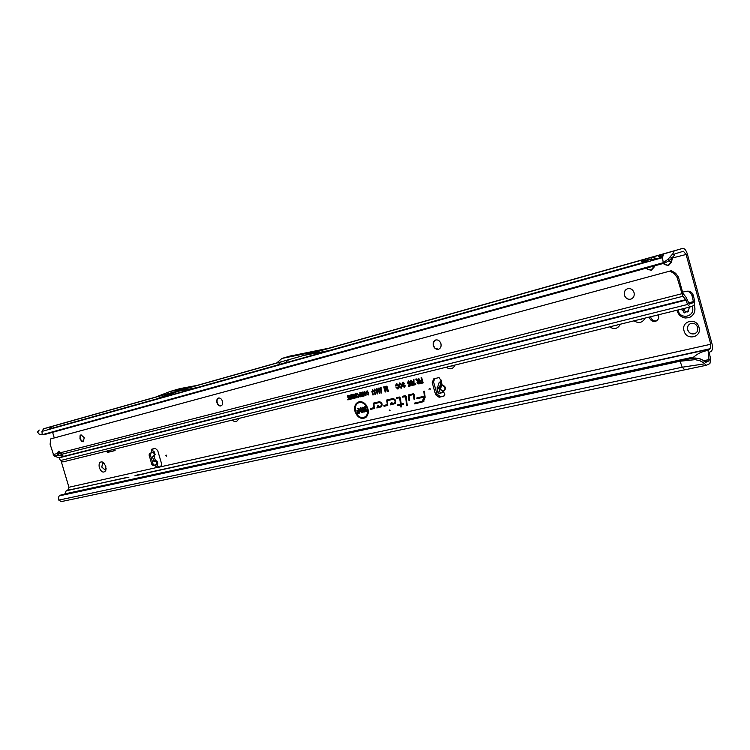 <?xml version="1.0" encoding="UTF-8"?>
<svg xmlns="http://www.w3.org/2000/svg" width="750" height="750" viewBox="0 0 750 750"><rect width="100%" height="100%" fill="white"/><g stroke="black" fill="none" stroke-linecap="round" stroke-linejoin="round"><path stroke-width="1.12" d="M99.3 467.709C98.559 463.059 99.787 461.212 102.994 462.169L105.806 466.191L105.731 470.616C103.519 473.241 101.372 472.275 99.3 467.709M104.4 463.425L102.787 463.059L101.719 467.006L105.019 469.931L106.144 468.647M684.038 330.853C680.878 320.887 696.544 317.1 699.009 327.347C702.131 337.434 686.409 340.988 684.038 330.853M697.669 327.45C696.375 324.15 694.097 322.819 690.825 323.466C688.125 324.628 687.066 326.737 687.647 329.803C688.941 333.103 691.228 334.434 694.509 333.778C697.191 332.625 698.25 330.506 697.669 327.45M102.806 463.059L101.812 466.978L105.019 469.931M690.544 323.569C688.097 324.834 687.159 326.897 687.731 329.766C689.025 333.075 691.312 334.397 694.594 333.75L694.922 333.628M649.237 317.072L649.341 317.541C650.531 320.606 652.612 321.853 655.603 321.281C658.125 320.203 659.109 318.197 658.566 315.262L658.416 314.803M650.541 316.753L650.616 317.062C651.684 319.931 653.634 321.206 656.456 320.906M440.756 393.066L438.872 393.309L437.803 392.156L437.109 388.847L439.069 382.688L441.272 380.897L439.041 377.559L433.716 378.853L432.188 382.575L435.628 394.697L439.088 397.256L443.766 396.188C445.078 395.278 445.116 394.097 443.888 392.625L443.344 392.184L440.859 393.066L439.791 391.913L439.097 388.603L441.047 382.434L441.619 385.144L442.491 384.975C445.884 386.681 446.316 388.744 443.784 391.172L443.363 390.806C445.809 388.669 445.444 386.916 442.266 385.547L441.422 385.228L442.059 385.519L439.875 389.156L442.978 390.9L442.716 391.425L439.875 389.156M166.613 455.587L166.275 455.109L165.759 455.784L166.613 456.112L166.613 455.587M430.172 388.847L429.881 388.387L428.897 389.147L430.172 388.847M175.875 391.519L155.109 399.506L197.794 387.422L178.162 391.275L162.094 397.434M646.744 268.022L647.278 269.147L646.181 268.181M646.584 268.069L648.188 269.4L651.047 269.991L653.447 267.159L654.009 267.291L651.225 270.347L647.278 269.147M641.475 263.531L641.194 263.072L648.581 261.047L642.544 263.231M653.062 256.941L655.959 258.938M655.397 258.094L653.091 259.491L650.953 259.134L651.431 257.4M640.472 260.316L657.853 255.431M647.4 258.534L646.884 260.316L644.803 260.175L644.372 260.756L645.337 261.984M663.862 263.287L664.387 264.431L663.272 263.456M663.684 263.334L665.288 264.656L668.231 265.266L670.688 262.397L671.259 262.538L668.409 265.641L664.387 264.431M669.15 260.606L670.688 262.397L672.103 258.075L686.109 254.475L710.766 344.25L710.175 348.712L708.056 350.447C702.553 351.262 697.809 353.438 693.816 356.981L694.106 358.266M672.103 258.075L672.244 257.55M672.825 256.884L671.259 262.538M662.466 257.362L659.681 258.431M641.803 259.988L682.65 248.419C684.534 248.306 686.109 250.191 687.366 254.081L711.984 343.716C712.894 347.738 712.547 350.334 710.944 351.516L709.641 352.106L709.397 353.559L710.662 358.997L709.913 363.591L706.247 365.287L684.788 369.825L682.238 367.209L58.781 500.109L61.294 501.6L684.994 369.759M662.559 255.262L661.547 255.938L662.438 257.1M390 410.231L389.269 410.391L390 410.231M390.009 410.512L389.812 409.931M367.238 408.712C365.034 403.359 361.903 401.494 357.844 403.125C355.472 404.925 354.731 407.691 355.613 411.403C357.028 415.425 359.4 417.525 362.747 417.703C366.703 416.897 368.203 413.897 367.238 408.712M362.419 417.703L363.056 417.722C367.078 416.897 368.597 413.85 367.622 408.591C365.381 403.144 362.194 401.25 358.069 402.909L357.281 403.547M367.866 408.572C366.3 404.128 363.675 401.803 360 401.597C355.594 402.488 353.925 405.806 355.003 411.544C357.431 417.478 360.909 419.531 365.428 417.703C368.016 415.716 368.831 412.669 367.866 408.572M360.731 401.616L360.309 401.616C355.959 402.497 354.319 405.769 355.378 411.422C357.778 417.262 361.2 419.288 365.653 417.488L366.309 416.981M414.197 394.678L413.184 393.806L408.337 394.931L408.966 400.566L409.594 400.425L409.059 395.587L413.269 394.603L414.084 399.394L414.713 399.244L414.197 394.678M413.419 393.834L408.741 394.931L409.575 400.256M406.209 396.544L405.206 395.672L402.356 396.328L402.441 397.134L405.609 396.75L406.603 405.722L407.231 405.581L406.209 396.544M405.441 395.7L402.75 396.328L402.816 396.872L405.994 396.647L407.213 405.413M399.553 397.809L400.547 404.231L397.613 404.897L397.706 405.694L400.641 405.028L400.866 407.034L401.484 406.884L401.259 404.878L403.359 404.4L403.275 403.603L401.175 404.081L400.5 398.109L399.459 397.022L396.553 397.688L396.647 398.484L399.797 397.575L400.247 397.987L400.95 404.231L398.016 404.897L398.072 405.441L401.006 404.766L401.466 406.725M155.925 464.681L155.766 466.228L157.275 467.578L160.772 466.8L161.625 463.894L157.688 450.497L155.25 448.35L151.819 449.166L151.284 450.994L152.287 452.288L154.341 451.856L150.919 453.075L150.319 454.678L153.131 464.241L154.397 465.206L157.866 463.941L157.097 461.316M152.944 448.903L152.737 450.506L153.741 451.791M157.378 464.175L157.209 465.722L158.728 467.072L161.241 466.519M145.781 473.466L146.334 473.156L145.753 473.363M145.378 473.55L134.803 475.875M64.828 494.166L66.169 490.8L67.716 490.275L68.934 487.266L61.313 461.616M236.109 419.128L237.6 418.762M450.966 366.056L452.334 365.916M614.991 325.528L616.791 325.294M668.212 312.384L669.572 312.281M639.516 319.472L641.4 319.219M115.106 450.441L109.031 451.931L108.253 450.712M434.513 378.656L433.603 382.069L437.034 394.172L440.484 396.722L444.3 395.859M153.816 461.203L152.503 456.741L155.128 454.603L154.059 455.963L155.363 460.397L157.059 461.175L153.816 461.203L155.363 460.397M152.344 452.466L149.662 453.366L149.062 454.969L151.875 464.531L153.131 465.487L154.303 465.216M439.069 382.688L441.047 382.434L441.262 380.906M238.594 418.519L238.397 419.184C236.934 422.006 234.872 422.306 232.219 420.094M454.969 365.062C453 369.159 450.094 369.881 446.25 367.219M620.363 324.206C617.794 328.847 614.212 329.738 609.609 326.859M645.103 318.094C642.45 322.819 638.756 323.728 634.031 320.831M666.487 312.806L670.153 311.906M106.772 451.088L107.578 452.409L114.928 450.6L114.891 449.081M52.603 432.3L54.263 437.897M363.272 394.566L362.559 392.072L363.047 391.95L364.191 395.944L363.553 396.094L362.119 393.375L362.297 396.403L361.706 396.544L360.562 392.55L361.05 392.438L361.734 394.8L362.034 392.194L363.909 395.344L363.075 392.044M360.216 394.256L359.775 392.747L360.262 392.625L361.406 396.619L359.906 396.891L359.081 395.887L359.691 394.378L360.628 394.256L360.291 392.719M355.744 396.525L355.003 393.909L355.481 393.797L356.625 397.772L354.347 395.531L355.097 398.137L354.609 398.25L353.475 394.284L356.269 396.881L355.509 393.891M351.366 395.522L351.178 394.847L353.1 394.378L354.244 398.344L352.35 398.794L352.153 398.128L353.569 397.781L353.297 396.863L351.966 397.181L351.769 396.506L353.109 396.188L352.819 395.166L351.366 395.522L353.128 394.472M351.178 397.622L350.438 395.025L350.916 394.913L352.05 398.869L349.791 396.637L350.531 399.234L350.053 399.347L348.919 395.4L351.703 397.987L350.944 395.006M348.422 399.028L347.484 395.747L347.963 395.634L348.9 398.906L349.678 398.719L349.875 399.394L347.85 399.881L347.653 399.216L348.844 399.019L347.991 395.719M368.231 392.85L367.153 391.622L366.272 392.691L366.947 390.947L368.728 392.738L368.372 394.941L366.675 393.975L367.913 394.369L368.616 392.728L367.069 391.65M378.797 388.041L380.212 389.559L378.797 389.203L379.913 393.291L379.322 393.431L378.347 390.009L379.219 388.041M376.631 388.566L378.047 390.084L376.631 389.738L377.747 393.816L377.166 393.956L376.181 390.534L377.053 388.566M374.475 389.091L375.881 390.609L374.475 390.262L375.591 394.331L375.009 394.472L374.025 391.059L374.897 389.1M372.328 389.616L373.734 391.134L372.319 390.778L373.434 394.847L372.853 394.988L371.878 391.584L372.741 389.625M381.066 393.084L380.569 387.609L381.066 387.478L381.572 392.963L381.066 393.084L381.075 387.581M387.328 389.738L386.344 386.259L386.934 386.119L388.397 391.256L387.6 391.444L385.688 387.806L385.903 391.856L385.172 392.025L383.7 386.906L384.291 386.766L385.238 390.056L385.041 386.578L385.594 386.447L387.975 390.525L386.953 386.212M418.856 380.691L418.228 378.478L418.847 378.328L420.338 383.578L418.762 383.953L417.056 382.762L417.431 381.141L415.669 379.106L416.372 378.938L418.219 380.822L419.278 380.691L418.875 378.431M423.806 391.303L424.341 396.197L416.887 397.913L416.981 398.719L424.425 397.003L422.081 401.381L414.581 403.087L414.675 403.894L423.375 401.7L425.119 397.294L424.453 391.153L423.806 391.303L424.734 396.197L417.291 397.922L417.347 398.466L424.8 396.75L422.4 401.4L414.984 403.087L415.041 403.631L424.031 401.137M379.256 401.747L373.322 403.134L373.847 407.625L370.575 408.609L370.669 409.387L374.119 408.553L374.016 403.781L379.472 402.497C381.75 403.322 382.106 404.597 380.559 406.303L378.019 406.894L378.488 405.694L377.672 405.881L376.856 407.963L381.3 406.837C382.809 404.466 382.238 402.75 379.575 401.7L373.725 403.134L374.231 407.531L370.978 408.609L371.034 409.134L374.119 408.553M392.812 398.569L386.766 399.984L387.281 404.522L383.953 405.525L384.047 406.312L387.562 405.459L387.469 400.631L393.028 399.328C395.344 400.162 395.709 401.438 394.125 403.172L391.528 403.772L392.006 402.553L391.181 402.75L390.347 404.859L394.884 403.706C396.422 401.306 395.841 399.581 393.141 398.522L387.159 399.984L387.666 404.419L384.347 405.525L384.413 406.059L387.759 405.253M421.697 380.072L421.05 377.794L421.669 377.644L423.159 382.903L420.712 383.494L420.478 382.659L422.306 382.219L421.931 380.906L420.366 381.281L420.131 380.447L422.109 380.072L421.697 377.738M398.091 386.194L396.628 384.562L396.122 386.016L395.475 385.969L396.375 383.747L398.691 386.053L398.231 388.894L396.019 387.694L396.553 387.366L397.631 388.228L398.475 386.072L396.872 384.337L396.45 384.637M401.334 385.406L399.862 383.775L399.356 385.228L398.709 385.191L399.619 382.95L401.944 385.266L401.475 388.116L399.253 386.916L399.788 386.588L400.875 387.441L401.719 385.284L400.116 383.55L399.684 383.85M401.878 384.075L403.069 382.144L404.728 383.747L402.966 383.016L402.478 383.906L405.178 385.706L404.756 387.319L402.562 386.091L404.109 386.663L404.344 385.453L402.909 385.209L401.878 384.075L403.069 382.144M407.541 383.025L408.384 380.841L409.781 382.238L408.403 381.628L408.141 382.856L408.891 383.709L409.959 383.044L410.419 385.894L408.637 386.325L408.403 385.491L409.669 385.191L409.519 384.272L407.541 383.025L408.637 380.869M410.672 380.259L412.303 381.628L412.8 383.953L412.2 385.603L410.784 384.413L409.978 382.172L411.15 380.259M413.916 379.537L414.009 384.141L415.613 383.756L415.856 384.591L413.531 385.144L413.306 379.678L413.916 379.537M356.887 393.403L358.688 395.091L358.05 397.472L356.241 395.728L356.147 394.247L357.338 393.403M364.462 391.547L366.281 393.244L365.634 395.644L363.806 393.9L363.712 392.4L364.922 391.547M43.781 434.747L664.706 263.053L663.244 262.716L42.206 434.709L39.244 434.184L43.781 434.747L42.206 434.709L41.972 431.447L43.5 428.85L276.562 363.122M674.147 250.988L672.881 253.725L674.409 255.225L671.709 258.197L668.822 260.803L668.006 259.275L663.244 262.716L662.503 257.644L663.506 253.997L682.622 248.419L658.95 255.15M289.744 356.147L329.606 348.047L321.834 350.353L281.953 358.434L276.525 363.131L321.834 350.353M281.419 361.753L277.341 365.259L322.622 352.575L277.322 365.269M658.509 258.759L658.256 258.291L662.447 257.184L659.428 258.028L659.878 258.375M674.409 255.225L674.934 253.847L683.391 251.241L686.109 254.475M288.722 359.691L284.812 363.038L330.028 350.353L303.572 355.5M50.587 429L156.562 398.944L49.491 428.962M641.194 263.072L329.513 350.456L641.194 263.072L641.709 263.466M652.697 259.847L658.256 258.291L652.65 259.866L654.441 259.903M177.759 389.231L170.419 391.388L179.991 388.603L197.409 385.341L190.078 387.506L170.316 391.416L154.322 397.594L190.078 387.506M49.022 427.172L43.5 428.85M642.975 262.641L640.772 260.4M329.231 348.122L640.828 260.231M52.322 428.175L49.791 427.069M48.994 427.181L155.484 397.144L48.994 427.181M659.991 257.869L657.816 255.6M359.428 409.5L360.741 407.672L362.475 409.228L360.609 408.478L360.094 409.322L362.812 410.925L362.353 412.397L360.038 411.337L361.462 411.863L362.137 411.122L359.428 409.5L361.059 407.691M358.444 410.4L357.863 408.366L358.538 408.216L359.906 412.987L357.394 413.559L357.178 412.8L359.006 412.378L358.659 411.169L357.103 411.525L356.878 410.766L358.856 410.4L358.566 408.3M365.494 409.903L364.603 406.8L365.278 406.641L366.656 411.431L365.991 411.591L363.553 408.844L364.444 411.947L363.759 412.097L362.391 407.316L363.056 407.156L365.991 410.194L365.306 406.725M39.244 434.184L37.5 432.047L39.234 430.05M710.175 348.712L136.631 475.294M704.831 361.697L709.134 360.778L708.056 350.447M709.425 359.55L703.762 360.619M709.134 360.778L705.609 362.419L704.353 360.909L703.584 362.681L706.247 365.287M703.584 362.681L699.853 360.722L695.138 359.653L695.691 358.031L681.15 360.178L60.694 495.066L59.119 496.05L58.528 497.362L58.781 500.109M681.15 360.178L680.034 361.228L59.344 495.872M695.138 359.653L680.034 361.228L682.238 367.209L704.306 363.881M378.441 405.787L377.334 407.691L381.666 406.519M377.334 407.691L376.856 407.963M374.016 403.781L379.725 402.272C382.144 403.153 382.528 404.503 380.878 406.322L378.019 406.894M391.969 402.656L390.825 404.578L395.259 403.378M390.825 404.578L390.347 404.859M387.469 400.631L393.281 399.103C395.738 399.984 396.131 401.344 394.444 403.191L391.528 403.772M399.694 397.05L396.956 397.688L397.013 398.231L399.797 397.575M403.284 403.697L401.175 404.081M401.259 404.878L403.341 404.231M409.059 395.587L413.522 394.369L414.694 399.075M362.391 407.316L363.122 407.231M363.759 412.097L362.803 407.306M363.553 408.844L365.991 411.591M356.878 410.766L358.856 410.4M357.103 411.525L357.291 410.756M358.659 411.169L357.441 411.281M359.006 412.378L359.006 410.916M357.178 412.8L359.428 412.369M357.394 413.559L357.591 412.791M359.859 412.828L357.741 413.316M360.431 410.559L359.803 409.378M361.95 410.831L360.731 410.334M362.137 411.122L362.278 410.625M361.65 411.834L362.522 411M360.038 411.337L360.75 411.262M361.894 412.594L360.459 411.328M362.634 412.153L362.147 412.369M361.8 409.387L360.863 408.263M420.131 380.447L422.109 380.072M420.366 381.281L420.544 380.447M421.931 380.906L420.712 381.038M422.306 382.219L422.278 380.653M420.478 382.659L422.728 382.219M420.712 383.494L420.9 382.659M423.122 382.744L421.059 383.241M397.631 388.228L398.475 386.072M396.019 387.694L396.637 387.534M397.856 389.053L396.441 387.656M396.375 383.747L396.956 383.728M395.475 385.969L396.703 383.766M400.875 387.441L401.719 385.284M399.253 386.916L399.881 386.747M401.091 388.275L399.684 386.878M398.709 385.191L399.938 382.978M402.909 385.209L402.262 383.953M404.344 385.453L403.209 384.984M404.569 385.847L404.681 385.247M404.109 386.663L404.953 385.716M402.562 386.091L403.181 385.997M404.353 387.488L402.984 386.081M404.156 383.981L403.219 382.8M409.088 384.497L407.925 382.903M409.519 384.272L409.669 385.191M408.403 385.491L410.072 385.191M408.637 386.325L408.825 385.491M410.391 385.734L408.984 386.072M409.35 383.072L409.969 383.081M409.303 383.728L409.734 383.1M409.209 382.481L408.656 381.403M412.078 384.844L412.575 383.991L411.853 383.316M412.453 385.5L411.169 384.291L411.366 383.175L410.363 382.041L410.991 380.278M411.412 382.772L412.069 381.647L410.822 381.047M410.869 383.334L411.366 383.175M412.191 384.113L411.609 383.541L411.919 384.844L412.575 383.991M411.684 381.778L410.887 381.019L410.597 382.022L411.309 382.781L412.069 381.647M414.009 384.141L415.641 383.85M413.306 379.678L413.944 379.631M413.344 384.506L413.719 379.688M413.531 385.144L413.747 384.422M415.809 384.431L413.878 384.9M418.303 380.812L419.278 380.691M420.3 383.419L419.016 383.728L417.441 382.641L417.984 381.038L416.438 379.022M418.369 383.156L419.906 382.894L419.447 381.272L417.909 381.844M415.669 379.106L416.156 379.088M417.431 381.141L417.984 381.038M419.091 381.525L417.863 381.872L417.675 382.613L419.484 382.894L419.447 381.272M385.041 386.578L385.641 386.531M385.238 390.056L385.669 390.834L385.434 386.588M383.7 386.906L384.319 386.859M385.172 392.025L384.122 386.906M387.6 391.444L386.194 387.928M371.878 391.584L372.647 389.634M372.853 394.988L372.262 391.462M372.797 390.206L373.181 391.369M374.025 391.059L374.803 389.109M375.009 394.472L374.409 390.938M375.338 390.844L374.944 389.681M376.181 390.534L376.959 388.584M377.166 393.956L376.566 390.413M377.1 389.156L377.494 390.319M378.347 390.009L379.125 388.059M379.322 393.431L378.731 389.887M379.659 389.794L379.266 388.631M368.241 394.387L368.616 392.728M366.675 393.975L367.2 393.872M368.1 395.053L367.097 393.938M366.947 390.947L367.416 390.938M366.272 392.691L367.275 390.966M347.653 399.216L348.844 399.019M347.85 399.881L348.066 399.206M349.828 399.244L348.188 399.637M348.9 398.906L349.706 398.812M348.919 395.4L349.444 395.363M350.053 399.347L349.341 395.391M349.791 396.637L351.591 398.981M352.819 395.166L351.713 395.278M353.109 396.188L353.156 394.922M351.769 396.506L353.522 396.188M351.966 397.181L352.191 396.506M353.297 396.863L352.312 396.947M353.569 397.781L353.644 396.619M352.153 398.128L353.981 397.781M352.35 398.794L352.575 398.119M354.197 398.194L352.697 398.559M353.475 394.284L354 394.256M354.609 398.25L353.888 394.284M354.347 395.531L356.156 397.884M358.331 397.359L356.616 395.606L357.206 393.422M358.181 396.816L358.2 395.203L356.916 394.144L356.728 395.625L357.741 396.816L358.584 395.081L356.962 394.116M361.369 396.469L360.197 396.675L359.456 395.766L360.628 394.256M360.103 396.206L361.144 396.047L360.75 394.688L359.747 395.1M360.403 394.931L359.559 395.747L360.731 396.056L360.75 394.688M361.584 392.306L362.081 392.288M361.734 394.8L362.166 395.569L361.978 392.306M360.562 392.55L361.078 392.531M361.706 396.544L360.984 392.55M363.553 396.094L362.55 393.337M365.925 395.522L364.191 393.778L364.791 391.575M365.409 394.969L366.169 393.234L364.537 392.278M365.794 393.366L364.659 392.231L364.641 394.566L365.438 394.969L366.169 393.234M668.822 260.803L664.706 263.053M668.006 259.275L672.881 253.725M670.481 256.688L671.709 258.197M658.622 255.375L660.919 256.331L661.575 257.428M659.212 255.206L661.641 256.163M641.55 260.184L643.819 261.131L644.503 262.219M642.075 260.034L644.475 260.991M653.756 260.091L652.678 259.856M648.581 261.047L642.281 262.828L642.741 263.175M41.119 434.766L39.066 434.147M695.691 358.031L700.5 358.988L704.353 360.909M700.5 358.988L699.853 360.722M284.812 363.038L277.341 365.259L284.812 363.038M176.381 391.8L178.162 391.275M152.419 452.409L154.341 451.856M441.291 380.166L442.059 385.519L442.491 384.975M443.888 392.625L443.363 390.806L442.716 391.425M152.503 456.741L154.059 455.963M128.925 477.169L67.716 490.275M139.35 474.881L137.306 474.938M639.394 319.5L642.188 318.816M614.869 325.566L617.578 324.891M450.844 366.084L453.047 365.541M235.988 419.156L236.944 419.109M689.503 317.456C693.947 315.253 695.662 311.55 694.659 306.356L694.303 305.297M677.062 310.725C678.431 314.878 681.188 317.306 685.331 318L688.941 317.653C693.731 315.6 695.625 311.841 694.622 306.375L694.266 305.325M688.706 307.322L689.241 307.884L687.769 311.962L685.716 311.794L684.637 312.881L681.497 309.103M676.931 310.228L677.053 310.706M61.978 454.191L58.416 451.209L57.328 453.553L58.294 455.109L63.037 455.953L61.978 454.191L682.856 296.297L677.1 277.406L678.394 276.966L675.712 273.347L671.372 270.684L50.691 438.909L671.372 270.684M50.691 438.909L50.119 444.272L53.925 455.841L58.312 455.128L58.959 453.506L62.616 454.697M79.987 435.919L80.325 438.703L81.722 441.45M83.241 441.797L81.891 441.562L79.997 438.853L80.081 435.694L81.037 434.775M216.816 401.109L217.838 404.363M220.997 405.919L218.953 405.497L217.041 402.684L217.106 399.478L218.513 398.025M438.553 349.247L434.981 348.178L433.434 345.581L433.341 342.825L435.694 339.984C433.556 340.912 432.769 342.787 433.341 345.619C434.4 348.441 436.134 349.65 438.553 349.247C440.691 348.319 441.478 346.444 440.906 343.622C439.847 340.8 438.103 339.581 435.703 339.984M631.059 299.091L630.947 299.119C628.341 299.691 626.316 298.716 624.872 296.194L624.338 294.45C624.094 291.656 625.163 289.734 627.544 288.712M84.272 437.728L81 434.784L79.903 438.881L83.175 441.825L84.272 437.728M222.45 401.269C221.559 398.869 220.237 397.791 218.484 398.034C216.928 398.747 216.412 400.312 216.947 402.712C217.828 405.122 219.15 406.191 220.912 405.938C222.469 405.234 222.975 403.669 222.45 401.269M634.059 292.65C632.841 289.453 630.684 288.131 627.619 288.684C624.872 289.838 623.803 292.013 624.394 295.2C625.622 298.397 627.778 299.719 630.862 299.156C633.591 298.003 634.659 295.837 634.059 292.65M686.109 291.328L686.953 291.197C690.169 290.859 692.306 292.322 693.375 295.584L694.734 301.406L694.012 305.475L690.037 306.994L62.841 461.934L60.422 460.538L59.147 457.828L54.291 456.131M678.394 276.966L682.894 293.325L686.109 297.3L689.306 304.134M682.856 296.297L685.753 299.644L687.6 304.462L690.037 306.994M670.069 271.106L674.409 273.778L677.1 277.406M59.231 451.247L58.791 453.094L53.194 454.613M689.934 307.013L62.841 461.934M688.828 303.75L693.234 302.653L689.353 304.125M693.234 302.653L693.422 301.631L688.491 302.859M682.584 292.181L685.631 291.403C688.847 291.066 690.994 292.528 692.062 295.8L693.422 301.631M439.641 389.222L441.422 385.228M437.775 392.016L439.762 391.772M652.5 260.203L648.562 261.544M652.753 266.363L653.447 267.159L653.794 266.072M158.728 467.072L68.934 487.266M66.169 490.8L126.225 477.581M64.763 493.894L693.816 356.981M147.891 472.613L708.872 349.294M154.397 455.062L153.553 452.184M157.097 464.269L156.253 461.391M443.1 392.259L442.922 391.397L443.784 391.172M710.766 344.25L160.931 466.734M654.469 265.884L654.009 267.291M41.972 431.419L662.503 257.644M322.022 350.297L663.506 253.997M277.969 364.913L197.372 387.506L277.969 364.913M197.109 385.397L276.834 362.906L197.1 385.397M650.953 259.134L646.884 260.316M289.772 356.147L281.953 358.434L289.762 356.147M292.856 355.266L285.047 357.562M292.987 355.238L285.178 357.525M277.997 364.884L285.459 362.662M179.878 388.631L172.537 390.787M179.991 388.603L172.65 390.759M440.484 396.722L439.088 397.256M437.034 394.172L435.628 394.697M433.603 382.069L432.188 382.575M437.194 387.488L439.172 387.244M437.109 388.847L439.097 388.603M153.131 464.241L151.875 464.531M150.319 454.678L149.062 454.969M150.919 453.075L149.662 453.366M109.031 451.931L107.578 452.409M108.459 451.416L107.006 451.884M683.241 308.672L685.575 311.831L684.009 309.994L682.134 310.387M685.247 312.084L683.841 312.291M678.009 309.966L678.141 310.519C680.419 320.241 695.409 316.65 692.419 306.994L692.137 306.141M684.366 312.891L684.881 312.656M688.275 311.484L687.216 311.972M688.322 311.334L685.716 311.794M686.616 311.784L688.341 310.969M682.734 310.566L684.197 309.675M683.597 309.488L682.809 308.775M684.169 312.825L684.966 312.469M686.072 311.625L688.069 310.884M60.422 460.538L687.6 304.462M59.147 457.828L686.016 300.103M674.409 273.778L675.712 273.347M60.741 452.681L681.609 293.784M685.753 299.644L58.547 457.65M693.375 295.584L692.062 295.8M104.194 463.294L102.994 462.169M430.191 389.288L429.881 388.387M646.566 268.069L648.188 269.391L646.941 267.966M642.272 259.978L645.422 261.956M663.666 263.344L665.278 264.656L664.059 263.231M659.409 255.15L662.428 256.969M154.331 451.884L155.1 454.528M329.222 348.122L640.753 260.25M661.462 257.466L658.509 255.403M658.256 258.291L658.762 258.694M644.391 262.247L641.447 260.212M40.116 434.334L41.662 434.606M42.891 434.719L43.537 434.747M175.378 391.65L175.087 392.194M441.159 381.488L441.253 380.906M438.872 393.309L440.859 393.066M154.397 465.206L153.131 465.487M656.081 321.094L655.603 321.281M137.428 474.891L135.113 475.706M148.012 472.556L145.688 473.381M669.206 312.469L668.709 312.656M238.406 418.566L238.397 419.184M106.031 468.947L105.731 470.616M685.331 318C681.178 317.203 678.45 314.775 677.137 310.725L677.016 310.209"/></g></svg>
